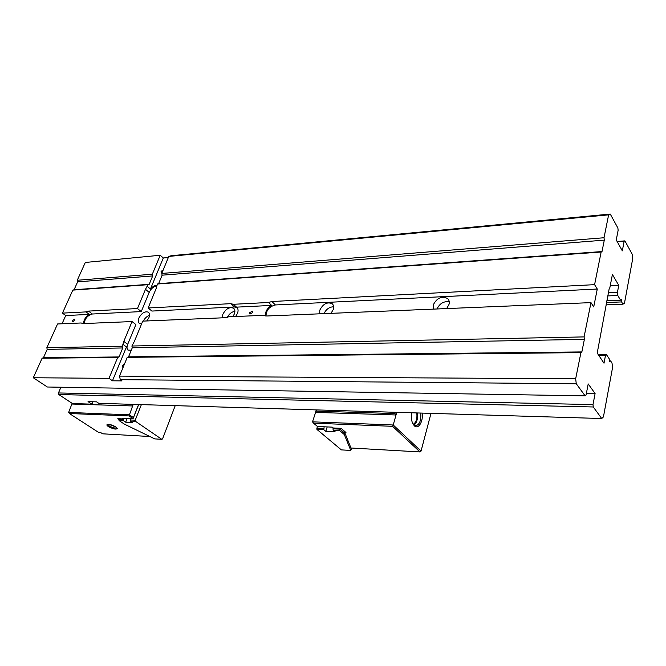 <?xml version="1.0" encoding="UTF-8"?>
<svg xmlns="http://www.w3.org/2000/svg" width="666" height="666" viewBox="0 0 666 666"><rect width="100%" height="100%" fill="white"/><g stroke="black" fill="none" stroke-linecap="round" stroke-linejoin="round"><path stroke-width="1" d="M108.367 426.573C106.868 425.532 106.51 424.825 107.301 424.45C109.607 424.175 112.462 425.008 115.867 426.948L117.299 428.396C116.242 429.712 113.262 429.104 108.367 426.573M107.942 424.342L109.182 425.89C112.712 427.813 115.26 428.446 116.816 427.788L116.816 427.788M115.551 426.748L109.582 424.475M109.024 424.392L116.026 427.056M91.966 401.731L92.649 403.096L92.441 403.846L92.133 403.413M100.508 403.38L101.032 404.112L101.232 403.405M132.035 404.329L132.817 405.411L133.233 404.37M138.686 404.537L133.067 418.664L129.054 415.917L69.389 413.511L68.631 412.437L72.144 403.355M69.389 413.511L98.543 432.384L100.599 432.5L102.631 433.816L149.85 436.513M68.631 412.437L129.387 414.826L133.4 417.582L133.067 418.664L122.303 418.206L123.368 418.931L117.79 418.689L118.856 419.413M129.054 415.917L132.817 405.411M133.4 417.582L138.586 404.528M123.643 418.265L123.368 418.931M132.934 405.969L72.219 404.046M130.078 419.963L135.215 420.188L135.448 421.295L130.32 421.062L130.644 418.564M141.383 404.612L135.215 420.188M175.216 405.636L162.546 438.927L161.763 439.31L135.448 421.295M119.131 418.748L118.831 419.472L123.31 419.672L123.543 420.762L125.666 422.202L132.434 422.51L130.32 421.062M123.543 420.762L119.072 420.562L124.326 424.1L154.745 438.894L161.763 439.31M119.072 420.562L118.831 419.472L119.072 420.562M123.31 419.672L123.868 418.273M125.666 422.202L127.181 418.415M324.134 426.789L323.843 429.72L316.916 429.412L317.266 426.307M316.691 428.138L323.618 428.438M351.748 448.043L350.782 450.441L341.358 449.883L316.916 429.412M340.942 428.313L340.559 429.578L344.172 432.709L344.588 431.327M350.782 450.441L344.314 434.573L339.502 430.419L333.191 430.136L335.148 431.809L325.816 431.385L323.843 429.72M344.314 434.573L344.172 432.709M333.233 427.98L341.125 428.321L345.97 432.525L344.688 432.459L350.974 448.002L419.971 451.939L392.582 426.323L313.511 423.151L317.499 426.506L332.251 427.139L333.233 427.98L332.967 428.846L339.277 429.129L339.502 430.419L340.559 429.578L339.277 429.129L339.543 428.255M333.191 430.136L332.967 428.846M327.189 426.923L325.816 431.385M422.177 413.095C423.459 421.528 418.24 429.97 414.244 425.699L412.687 423.418C411.338 420.313 410.972 416.766 411.596 412.778M413.037 424.092L415.609 425.765C419.513 424.833 421.253 420.596 420.82 413.053M344.688 432.459L344.938 431.626M396.761 412.329L393.223 425L421.045 451.098L430.994 413.361M316.425 409.898L312.512 421.836L393.223 425L392.582 426.323M316.283 409.898L315.501 412.387L396.02 414.976L394.938 413.586L316.042 411.13M394.938 413.586L395.304 412.287M420.637 451.465L419.971 451.939L420.637 451.465M312.512 421.836L313.511 423.151M414.044 425.133C416.841 422.735 417.982 418.681 417.457 412.953M413.195 424.3C416.167 422.544 417.374 418.756 416.799 412.937M72.586 320.537L72.686 321.836L74.783 320.438L74.684 319.139L72.586 320.537M163.237 269.888L161.08 271.42L161.214 272.66L162.079 272.694M124.475 364.044L122.244 365.576L122.444 367.066L123.218 367.108M249.717 312.67L249.966 314.086L252.689 312.537L252.447 311.122L249.717 312.67M446.661 308.574L449.009 304.395C449.608 301.964 449.159 300.025 447.66 298.559C441.683 295.737 436.854 297.918 433.175 305.086L433.266 309.132M331.002 313.353L333.291 309.49C334.041 306.951 333.649 305.011 332.126 303.671C327.206 301.69 323.11 303.821 319.83 310.081L319.622 313.819M232.859 316.625L234.407 313.844C235.273 311.263 234.973 309.382 233.491 308.175C229.379 306.743 225.824 308.799 222.827 314.352L222.402 317.832M146.795 320.954L148.934 317.607C149.892 315.043 149.675 313.228 148.285 312.146C144.788 311.08 141.65 313.045 138.869 318.048C137.887 320.629 138.103 322.469 139.527 323.559L141.55 323.992M590.983 302.622L266.716 316L263.986 315.318L228.704 316.8L225.574 317.699L142.732 321.12L134.507 341.125L131.901 346.012L584.09 336.904L590.983 302.622L593.714 306.926L597.285 289.027L275.441 304.953L271.836 301.523L268.548 302.481L233.35 304.295L230.802 303.663L148.135 307.983L156.119 288.594L157.417 284.016L158.65 283.633L162.121 275.183L161.771 273.451L604.02 237.745L608.624 214.843L168.781 256.418L161.771 273.451M233.35 304.295L236.588 307.201C238.153 308.483 238.478 310.481 237.562 313.211L235.647 316.508M236.588 307.201L237.104 307.675L234.474 306.976L151.906 311.064L148.135 307.983M271.836 301.523L594.588 284.657L601.148 252.023L157.417 284.016M152.331 274.209L77.264 280.269L85.306 262.462L160.215 255.253L152.331 274.209L152.68 275.932L149.201 284.315L147.969 284.698L72.827 290.118L62.446 313.12L65.726 315.551L62.038 323.776M147.969 284.698L145.479 289.319L137.471 308.541L88.545 311.097L86.022 311.904L62.446 313.12M580.927 352.622L127.239 357.342L119.514 376.107L575.665 378.796L580.927 352.622L581.859 351.923L128.546 356.834L132.276 347.777L131.901 346.012M122.377 346.203L46.836 347.727L57.559 323.967L81.152 322.977L83.059 323.584L132.051 321.561L123.801 341.392L122.377 346.203L122.752 347.96L119.023 356.943L117.699 357.442L42.108 358.225L33.3 377.747L109.008 378.346L112.454 380.802L122.003 380.894L120.28 379.662L119.514 376.107M117.699 357.442L109.008 378.346M132.051 321.561L135.881 324.575L127.689 344.347C126.706 346.886 126.806 348.809 127.989 350.116M127.239 357.342L128.546 356.834M131.26 350.241L127.905 350.066L126.457 346.969L112.454 380.802M126.457 346.969L123.11 344.439M617.116 241.483L624.908 240.876L632.217 254.262L632.7 258.733L624.492 303.113L622.951 304.195L606.052 304.861M609.69 360.905L610.597 360.905L612.021 363.062L612.545 367.665L603.429 416.941L601.723 418.523L593.273 406.976L58.808 394.563L58.433 392.957L592.99 404.595L593.273 406.976M610.597 360.905L609.756 361.538L609.507 359.249L606.56 354.778L605.444 355.661L604.012 363.211L597.211 353.072L609.282 288.17L609.831 287.82L612.404 274.484L618.756 285.339L617.424 292.399L617.765 295.471L620.562 300.183L621.328 299.608L621.594 301.923L622.951 304.195M621.594 301.923L606.501 302.539M168.781 256.418L171.17 255.727L610.264 214.061L617.882 227.997L618.131 230.319L616.258 239.951L622.319 250.849L624.142 241.3L617.307 241.833M160.215 255.253L163.303 257.983L168.332 257.509M601.723 418.523L98.801 403.33L96.645 401.864L88.045 401.615L91.825 404.154L72.444 403.546L58.808 394.563M575.665 378.796L576.273 383.766L585.123 395.845L47.344 387.004L33.3 377.747M576.273 383.766L120.28 379.662M91.825 404.154L92.407 402.764M604.02 237.745L604.295 240.135L602.006 251.557L601.148 252.023M597.285 289.027L594.588 284.657M584.09 336.904L584.382 339.36L581.859 351.923M585.123 395.845L586.047 395.071L588.211 383.932L595.096 393.556L592.99 404.595M624.908 240.876L624.142 241.3M610.264 214.061L608.624 214.843M77.264 280.269L77.622 281.876L74.076 289.752L72.827 290.118M60.939 387.229L58.433 392.957M46.836 347.727L47.219 349.367L43.432 357.759L42.108 358.225M620.562 300.183L606.843 300.757M617.765 295.471L607.783 295.92M608.383 292.824L617.424 292.399M618.756 285.339L610.222 285.772M605.444 355.661L598.984 355.719M598.401 354.853L606.56 354.778M595.096 393.556L586.363 393.423M163.303 257.983L150.449 289.036C152.522 286.63 154.67 285.381 156.901 285.264M147.269 286.372L150.449 289.036M156.726 285.764C153.471 286.546 150.957 288.761 149.192 292.416L141.25 311.588L92.349 314.011C87.737 315.284 84.982 318.456 84.099 323.543M137.471 308.541L141.25 311.588M265.543 315.925C265.076 311.755 267.108 308.241 271.645 305.411L236.497 307.143M271.645 305.411L268.548 302.481M83.575 323.559C83.666 319.93 85.573 316.866 89.294 314.394L65.726 315.551M89.294 314.394L86.022 311.904M275.441 304.953C269.422 306.443 266.267 310.123 265.975 315.984M143.34 321.095C144.822 318.19 146.878 316.275 149.509 315.359M227.306 317.382C229.137 313.902 231.668 311.871 234.898 311.288M324.001 313.636C326.182 309.174 329.395 306.893 333.658 306.785M437.013 308.974C439.71 303.421 443.789 301.04 449.242 301.823M122.752 347.96L47.219 349.367M119.023 356.943L43.432 357.759M584.382 339.36L132.276 347.777M152.68 275.932L77.622 281.876M149.201 284.315L74.076 289.752M602.006 251.557L158.65 283.633M604.295 240.135L162.121 275.183M234.474 306.976L230.802 303.663M127.689 344.347L123.801 341.392M149.192 292.416L145.479 289.319M92.349 314.011L88.545 311.097M233.491 308.175L233.982 308.616M332.126 303.671L332.775 304.329M447.66 298.559L448.509 299.583"/></g></svg>
